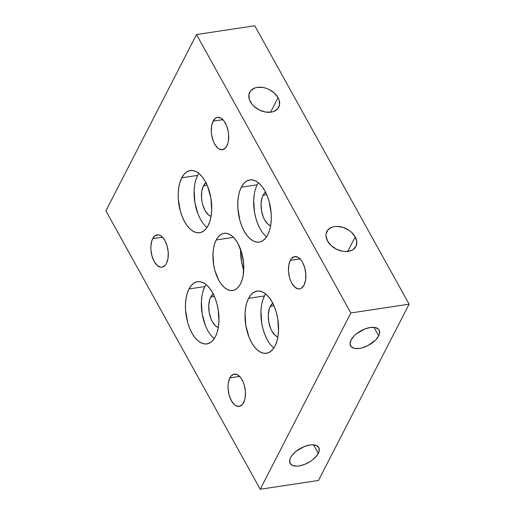 <?xml version="1.0" encoding="UTF-8"?>
<svg xmlns="http://www.w3.org/2000/svg" width="515" height="515" viewBox="0 0 515 515"><rect width="100%" height="100%" fill="white"/><g stroke="black" fill="none" stroke-linecap="round" stroke-linejoin="round"><path stroke-width="0.77" d="M198.829 173.381A31.46 16.293 -98.6 0 0 197.644 175.396L181.744 177.791A31.46 16.293 81.4 0 1 190.26 170.529A31.46 16.293 81.4 0 1 208.858 189.784A31.46 16.293 81.4 0 1 208.176 225.48L205.903 228.943L203.206 231.364L200.2 232.638L196.988 232.728L193.698 231.615L190.453 229.355L187.389 226.027L184.615 221.759L182.233 216.725L180.34 211.105L178.299 199.009L178.222 192.996L178.789 187.312L179.98 182.181L181.744 177.791L184.016 174.328L186.707 171.907L189.72 170.632L192.932 170.542L196.215 171.656L199.459 173.916L202.524 177.244L205.305 181.512L207.687 186.546L210.905 198.146L211.697 210.275L211.124 215.959L209.94 221.09L208.176 225.48A31.46 16.293 81.4 0 1 199.653 232.741A31.46 16.293 81.4 0 1 181.061 213.487A31.46 16.293 81.4 0 1 181.744 177.791L197.644 175.396A31.46 16.293 -98.6 0 0 206.991 227.488M206.084 284.544A31.46 16.293 -98.6 0 0 204.906 286.559L189.005 288.96A31.46 16.293 81.4 0 1 197.522 281.699A31.46 16.293 81.4 0 1 216.12 300.953A31.46 16.293 81.4 0 1 215.431 336.643L213.159 340.112L210.468 342.533L207.455 343.808L204.249 343.891L200.959 342.784L197.715 340.518L194.651 337.196L191.87 332.928L189.494 327.888L187.602 322.274L185.555 310.178L185.484 304.159L186.05 298.475L187.235 293.344L189.005 288.96L191.277 285.49L193.968 283.076L196.975 281.795L200.187 281.711L203.477 282.819L206.721 285.085L209.785 288.413L212.566 292.675L214.942 297.715L216.834 303.329L218.16 309.315L218.952 321.444L218.386 327.128L217.195 332.259L215.431 336.643A31.46 16.293 81.4 0 1 206.914 343.911A31.46 16.293 81.4 0 1 188.316 324.65A31.46 16.293 81.4 0 1 189.005 288.96L204.906 286.559A31.46 16.293 -98.6 0 0 214.253 338.658M265.656 293.93A31.46 16.293 -98.6 0 0 264.478 295.945L248.571 298.346A31.46 16.293 81.4 0 1 257.094 291.078A31.46 16.293 81.4 0 1 275.686 310.333A31.46 16.293 81.4 0 1 275.004 346.029L272.731 349.498L270.04 351.912L267.028 353.193L263.815 353.277L260.526 352.163L257.288 349.904L254.217 346.576L251.442 342.314L249.06 337.274L245.842 325.673L245.05 313.545L245.623 307.861L246.807 302.73L248.571 298.346L250.844 294.876L253.541 292.456L256.547 291.181L259.76 291.097L263.049 292.205L266.287 294.464L269.358 297.792L272.132 302.06L274.514 307.095L276.407 312.714L277.733 318.695L278.525 330.83L277.958 336.507L276.767 341.645L275.004 346.029A31.46 16.293 81.4 0 1 266.48 353.29A31.46 16.293 81.4 0 1 247.889 334.035A31.46 16.293 81.4 0 1 248.571 298.346L264.478 295.945A31.46 16.293 -98.6 0 0 273.826 348.043M258.395 182.761A31.46 16.293 -98.6 0 0 257.217 184.776L241.316 187.177A31.46 16.293 81.4 0 1 249.833 179.915A31.46 16.293 81.4 0 1 268.431 199.17A31.46 16.293 81.4 0 1 267.742 234.859L265.47 238.329L262.779 240.75L259.772 242.024L256.56 242.108L253.271 241.001L250.026 238.735L246.962 235.413L244.181 231.145L241.805 226.104L239.913 220.491L237.866 208.395L237.795 202.376L238.361 196.691L239.546 191.561L241.316 187.177L243.589 183.707L246.279 181.293L249.286 180.012L252.498 179.928L255.788 181.035L259.032 183.301L262.096 186.63L264.877 190.891L267.253 195.932L269.145 201.545L271.193 213.648L271.263 219.66L270.697 225.345L269.506 230.475L267.742 234.859A31.46 16.293 81.4 0 1 259.225 242.127A31.46 16.293 81.4 0 1 240.627 222.866A31.46 16.293 81.4 0 1 241.316 187.177L257.217 184.776A31.46 16.293 -98.6 0 0 266.564 236.874M304.03 285.13A16.351 8.472 81.4 0 1 299.601 288.909A16.351 8.472 81.4 0 1 289.939 278.898A16.351 8.472 81.4 0 1 290.293 260.352L300.065 258.878L290.293 260.352L291.471 258.549L294.438 256.631L297.812 257.165L301.095 260.069L302.537 262.283L304.758 267.819L305.82 274.109L305.562 280.186L304.03 285.13L301.449 288.194L299.885 288.857L298.211 288.902L294.818 287.145L291.78 283.199L290.544 280.585L289.565 277.662L288.503 271.379L288.754 265.296L290.293 260.352A16.351 8.472 81.4 0 1 294.722 256.579A16.351 8.472 81.4 0 1 304.384 266.583A16.351 8.472 81.4 0 1 304.03 285.13M226.857 145.919A16.351 8.472 81.4 0 1 222.435 149.698A16.351 8.472 81.4 0 1 212.772 139.687A16.351 8.472 81.4 0 1 213.126 121.141L222.898 119.667L213.126 121.141L215.708 118.083L217.272 117.42L220.645 117.948L223.928 120.851L226.606 125.686L228.28 131.718L228.654 134.898L228.396 140.975L227.778 143.64L225.679 147.721L222.718 149.64L219.339 149.112L217.652 147.934L214.613 143.988L213.377 141.374L211.704 135.342L211.337 132.162L211.588 126.085L213.126 121.141A16.351 8.472 81.4 0 1 217.555 117.362A16.351 8.472 81.4 0 1 227.218 127.372A16.351 8.472 81.4 0 1 226.857 145.919M166.448 263.442A16.351 8.472 81.4 0 1 162.019 267.214A16.351 8.472 81.4 0 1 152.356 257.21A16.351 8.472 81.4 0 1 152.71 238.664L162.489 237.183L152.71 238.664L155.292 235.6L158.523 234.892L160.236 235.471L161.922 236.649L164.955 240.589L167.175 246.131L168.238 252.414L167.98 258.498L166.448 263.442L165.27 265.244L162.302 267.163L160.635 267.208L157.242 265.457L154.204 261.511L151.983 255.974L150.921 249.685L150.882 246.563L151.796 240.936L152.71 238.664A16.351 8.472 81.4 0 1 157.139 234.885A16.351 8.472 81.4 0 1 166.802 244.895A16.351 8.472 81.4 0 1 166.448 263.442M243.614 402.653A16.351 8.472 81.4 0 1 239.185 406.432A16.351 8.472 81.4 0 1 229.523 396.421A16.351 8.472 81.4 0 1 229.877 377.875L239.655 376.401L229.877 377.875L231.061 376.072L234.022 374.148L237.402 374.682L240.679 377.585L243.363 382.42L244.342 385.342L245.404 391.625L245.153 397.709L244.535 400.374L242.436 404.455L239.469 406.374L236.095 405.846L234.409 404.668L231.37 400.722L229.149 395.185L228.087 388.896L228.048 385.774L228.345 382.819L229.877 377.875A16.351 8.472 81.4 0 1 234.306 374.096A16.351 8.472 81.4 0 1 243.968 384.106A16.351 8.472 81.4 0 1 243.614 402.653M378.699 335.864A16.351 8.163 -29 0 1 364.124 347.219A16.351 8.163 -29 0 1 350.573 345.88A16.351 8.163 -29 0 1 351.043 340.042L350.039 343.885L351.294 346.827L354.616 348.417L359.496 348.41L362.296 347.805L368.083 345.488L375.59 340.029L378.699 335.864L379.484 333.862L379.355 330.405L378.454 329.079L375.132 327.489L370.246 327.495L364.549 329.085L356.361 333.875L354.153 335.877L351.043 340.042A16.351 8.163 -29 0 1 365.624 328.679A16.351 8.163 -29 0 1 379.169 330.025A16.351 8.163 -29 0 1 378.699 335.864L373.967 327.334L378.699 335.864M318.289 453.387A16.351 8.163 -29 0 1 303.715 464.742A16.351 8.163 -29 0 1 290.164 463.397A16.351 8.163 -29 0 1 290.634 457.558L289.848 459.56L289.977 463.017L292.308 465.328L296.492 466.139L299.086 465.933L304.783 464.337L310.436 461.395L312.972 459.547L316.976 455.466L319.068 451.385L318.946 447.928L316.616 445.617L312.431 444.806L309.837 445.012L304.14 446.608L295.951 451.398L291.947 455.479L290.634 457.558A16.351 8.163 -29 0 1 305.208 446.202A16.351 8.163 -29 0 1 318.759 447.548A16.351 8.163 -29 0 1 318.289 453.387L313.558 444.851L318.289 453.387M278.055 97.663A16.351 11.356 -152.8 0 1 278.763 107.229A16.351 11.356 -152.8 0 1 265.135 111.974A16.351 11.356 -152.8 0 1 250.399 101.841A16.351 11.356 -152.8 0 1 249.685 92.282A16.351 11.356 -152.8 0 1 263.313 87.537A16.351 11.356 -152.8 0 1 278.055 97.663L270.575 112.212L278.055 97.663L274.373 93.086L269.145 89.513L266.197 88.29L263.171 87.505L257.358 87.363L254.79 88.007L250.831 90.608L248.912 94.606L249.324 99.382L252.002 104.217L254.082 106.425L259.303 109.991L265.276 112L271.096 112.141L273.658 111.498L277.617 108.897L279.536 104.899L279.13 100.122L278.055 97.663M355.221 236.881A16.351 11.356 -152.8 0 1 355.929 246.44A16.351 11.356 -152.8 0 1 342.301 251.185A16.351 11.356 -152.8 0 1 327.566 241.052A16.351 11.356 -152.8 0 1 326.851 231.493A16.351 11.356 -152.8 0 1 340.479 226.748A16.351 11.356 -152.8 0 1 355.221 236.881L347.741 251.423L355.221 236.881L351.539 232.297L349.073 230.347L343.363 227.501L337.357 226.407L334.525 226.574L331.956 227.218L327.997 229.825L326.079 233.816L325.989 236.153L327.566 241.052L331.248 245.636L336.469 249.202L342.449 251.211L345.43 251.526L350.824 250.708L353.026 249.614L356.026 246.254L356.792 241.78L355.221 236.881M240.666 249.588A28.93 14.987 -98.6 0 0 243.75 270.027L241.387 260.925L240.666 249.588M216.216 239.971L233.507 237.364L216.216 239.971A28.93 14.987 81.4 0 1 224.051 233.295A28.93 14.987 81.4 0 1 241.149 250.998A28.93 14.987 81.4 0 1 240.524 283.823A28.93 14.987 81.4 0 1 232.69 290.499A28.93 14.987 81.4 0 1 215.592 272.796A28.93 14.987 81.4 0 1 216.216 239.971L218.309 236.784L220.78 234.557L223.549 233.385L226.503 233.308L229.529 234.331L232.51 236.411L235.329 239.469L237.885 243.389L241.812 253.187L243.692 264.311L243.241 275.068L242.147 279.787L240.524 283.823L238.432 287.01L235.954 289.23L233.186 290.409L230.237 290.486L227.212 289.462L224.231 287.383L221.411 284.325L218.856 280.405L214.929 270.607L213.706 265.103L212.978 253.953L213.5 248.726L214.594 244.007L216.216 239.971M265.804 191.953L263.023 195.256L262.032 197.715L261.053 203.773L261.491 210.577L263.3 217.079L264.633 219.899L267.909 224.154L270.62 225.808A17.632 9.135 81.4 0 1 262.013 213.075A17.632 9.135 81.4 0 1 263.023 195.256L266.738 194.696L263.023 195.256A17.632 9.135 81.4 0 1 265.54 192.14M273.066 303.123L270.285 306.419L269.293 308.878L268.309 314.942L268.753 321.74L270.555 328.242L271.894 331.068L275.171 335.323L277.881 336.977A17.632 9.135 81.4 0 1 269.274 324.244A17.632 9.135 81.4 0 1 270.285 306.419L273.999 305.859L270.285 306.419A17.632 9.135 81.4 0 1 272.796 303.303M213.493 293.737L210.712 297.039L209.721 299.498L208.736 305.556L209.18 312.36L210.989 318.862L212.322 321.682L215.598 325.937L218.309 327.591A17.632 9.135 81.4 0 1 209.702 314.858A17.632 9.135 81.4 0 1 210.712 297.039L214.427 296.479L210.712 297.039A17.632 9.135 81.4 0 1 213.229 293.923M206.238 182.574L203.451 185.87L201.796 191.207L201.52 197.76L201.925 201.191L202.665 204.545L205.06 210.519L208.337 214.774L211.047 216.422A17.632 9.135 81.4 0 1 202.447 203.695A17.632 9.135 81.4 0 1 203.451 185.87L207.165 185.31L203.451 185.87A17.632 9.135 81.4 0 1 205.968 182.754M318.489 480.456L409.103 304.178L254.77 25.75L196.511 34.544L105.897 210.822L260.23 489.25L350.844 312.966L196.511 34.544L105.897 210.822L260.23 489.25L350.844 312.966L196.511 34.544L254.77 25.75L409.103 304.178L350.844 312.966L409.103 304.178L318.489 480.456L260.23 489.25L318.489 480.456M254.262 194.297L253.695 199.975L254.487 212.109L255.813 218.09L257.706 223.71L260.088 228.744M264.478 295.945L262.714 300.329M261.523 305.459L260.957 311.144L261.749 323.272L263.075 329.259L264.968 334.872L267.343 339.913M204.906 286.559L203.142 290.943M201.951 296.08L201.384 301.758L202.176 313.893L205.395 325.493M210.551 334.795L213.622 338.123M197.644 175.396L195.88 179.78M194.689 184.911L194.123 190.595L194.915 202.723L198.133 214.324L200.515 219.364"/></g></svg>
